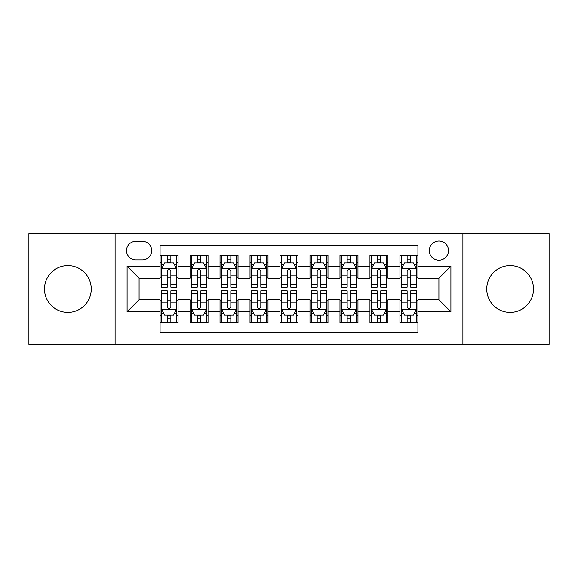 <?xml version="1.0" encoding="UTF-8"?>
<svg xmlns="http://www.w3.org/2000/svg" width="578" height="578" viewBox="0 0 578 578"><rect width="100%" height="100%" fill="white"/><g stroke="black" fill="none" stroke-linecap="round" stroke-linejoin="round"><path stroke-width="0.87" d="M510.121 265.613A23.387 23.387 0 0 0 486.734 289A23.387 23.387 0 0 0 510.121 312.387A23.387 23.387 0 0 0 533.508 289A23.387 23.387 0 0 0 510.121 265.613M67.879 265.613A23.387 23.387 0 0 0 44.492 289A23.387 23.387 0 0 0 67.879 312.387A23.387 23.387 0 0 0 91.266 289A23.387 23.387 0 0 0 67.879 265.613M438.912 241.026A9.595 9.595 0 0 0 429.317 250.621A9.595 9.595 0 0 0 438.912 260.216A9.595 9.595 0 0 0 448.506 250.621A9.595 9.595 0 0 0 438.912 241.026M462.899 344.466L549.1 344.466L549.1 233.534L462.899 233.534L462.899 344.466L115.101 344.466L115.101 233.534L28.9 233.534L28.9 344.466L115.101 344.466M417.923 255.266L399.933 255.266L399.933 266.212L387.946 266.212L387.946 278.206L399.933 278.206L399.933 266.212M387.946 266.212L387.946 255.266L369.956 255.266L369.956 266.212L357.963 266.212L357.963 278.206L369.956 278.206L369.956 266.212M357.963 266.212L357.963 255.266L339.972 255.266L339.972 266.212L327.979 266.212L327.979 278.206L339.972 278.206L339.972 266.212M327.979 266.212L327.979 255.266L309.989 255.266L309.989 266.212L297.995 266.212L297.995 278.206L309.989 278.206L309.989 266.212M297.995 266.212L297.995 255.266L280.005 255.266L280.005 266.212L268.011 266.212L268.011 278.206L280.005 278.206L280.005 266.212M268.011 266.212L268.011 255.266L250.021 255.266L250.021 266.212L238.028 266.212L238.028 278.206L250.021 278.206L250.021 266.212M238.028 266.212L238.028 255.266L220.037 255.266L220.037 266.212L208.044 266.212L208.044 278.206L220.037 278.206L220.037 266.212M208.044 266.212L208.044 255.266L190.054 255.266L190.054 278.206L178.067 278.206L178.067 255.266L160.077 255.266M160.077 322.734L178.067 322.734L178.067 299.794L190.054 299.794L190.054 322.734L208.044 322.734L208.044 299.794L220.037 299.794L220.037 311.788L208.044 311.788M220.037 311.788L220.037 322.734L238.028 322.734L238.028 299.794L250.021 299.794L250.021 311.788L238.028 311.788M250.021 311.788L250.021 322.734L268.011 322.734L268.011 299.794L280.005 299.794L280.005 311.788L268.011 311.788M280.005 311.788L280.005 322.734L297.995 322.734L297.995 299.794L309.989 299.794L309.989 311.788L297.995 311.788M309.989 311.788L309.989 322.734L327.979 322.734L327.979 299.794L339.972 299.794L339.972 311.788L327.979 311.788M339.972 311.788L339.972 322.734L357.963 322.734L357.963 299.794L369.956 299.794L369.956 311.788L357.963 311.788M369.956 311.788L369.956 322.734L387.946 322.734L387.946 299.794L399.933 299.794L399.933 311.788L387.946 311.788M135.787 259.919L142.383 259.919A9.291 9.291 0 0 0 151.682 250.621A9.291 9.291 0 0 0 142.383 241.329L135.787 241.329A9.291 9.291 0 0 0 126.495 250.621A9.291 9.291 0 0 0 135.787 259.919M462.899 233.534L115.101 233.534M417.923 266.212L417.923 245.224L160.077 245.224L160.077 278.206L139.088 278.206L139.088 299.794L160.077 299.794L160.077 332.776L417.923 332.776L417.923 299.794L438.912 299.794L438.912 278.206L417.923 278.206L417.923 266.212L450.905 266.212L450.905 311.788L417.923 311.788M160.077 311.788L127.095 311.788L127.095 266.212L160.077 266.212M399.933 311.788L399.933 322.734L417.923 322.734M160.077 262.766L161.573 262.766M167.273 262.766L170.871 262.766M176.565 262.766L178.067 262.766M160.077 277.91L161.573 277.91M167.273 277.91L170.871 277.91M176.565 277.91L178.067 277.91M160.077 300.09L161.573 300.09M167.273 300.09L170.871 300.09M176.565 300.09L178.067 300.09M160.077 315.234L161.573 315.234M167.273 315.234L170.871 315.234M176.565 315.234L178.067 315.234M190.054 277.91L191.556 277.91M197.25 277.91L200.848 277.91M206.548 277.91L208.044 277.91M190.054 262.766L191.556 262.766M197.25 262.766L200.848 262.766M206.548 262.766L208.044 262.766M190.054 300.09L191.556 300.09M197.25 300.09L200.848 300.09M206.548 300.09L208.044 300.09M190.054 315.234L191.556 315.234M197.25 315.234L200.848 315.234M206.548 315.234L208.044 315.234M220.037 300.09L221.54 300.09M227.233 300.09L230.832 300.09M236.532 300.09L238.028 300.09M220.037 315.234L221.54 315.234M227.233 315.234L230.832 315.234M236.532 315.234L238.028 315.234M220.037 262.766L221.54 262.766M227.233 262.766L230.832 262.766M236.532 262.766L238.028 262.766M220.037 277.91L221.54 277.91M227.233 277.91L230.832 277.91M236.532 277.91L238.028 277.91M250.021 300.09L251.524 300.09M257.217 300.09L260.815 300.09M266.516 300.09L268.011 300.09M250.021 315.234L251.524 315.234M257.217 315.234L260.815 315.234M266.516 315.234L268.011 315.234M250.021 262.766L251.524 262.766M257.217 262.766L260.815 262.766M266.516 262.766L268.011 262.766M250.021 277.91L251.524 277.91M257.217 277.91L260.815 277.91M266.516 277.91L268.011 277.91M280.005 300.09L281.508 300.09M287.201 300.09L290.799 300.09M296.492 300.09L297.995 300.09M280.005 315.234L281.508 315.234M287.201 315.234L290.799 315.234M296.492 315.234L297.995 315.234M280.005 262.766L281.508 262.766M287.201 262.766L290.799 262.766M296.492 262.766L297.995 262.766M280.005 277.91L281.508 277.91M287.201 277.91L290.799 277.91M296.492 277.91L297.995 277.91M309.989 300.09L311.484 300.09M317.185 300.09L320.783 300.09M326.476 300.09L327.979 300.09M309.989 315.234L311.484 315.234M317.185 315.234L320.783 315.234M326.476 315.234L327.979 315.234M309.989 262.766L311.484 262.766M317.185 262.766L320.783 262.766M326.476 262.766L327.979 262.766M309.989 277.91L311.484 277.91M317.185 277.91L320.783 277.91M326.476 277.91L327.979 277.91M339.972 300.09L341.468 300.09M347.168 300.09L350.767 300.09M356.46 300.09L357.963 300.09M339.972 315.234L341.468 315.234M347.168 315.234L350.767 315.234M356.46 315.234L357.963 315.234M339.972 262.766L341.468 262.766M347.168 262.766L350.767 262.766M356.46 262.766L357.963 262.766M339.972 277.91L341.468 277.91M347.168 277.91L350.767 277.91M356.46 277.91L357.963 277.91M369.956 300.09L371.452 300.09M377.152 300.09L380.75 300.09M386.444 300.09L387.946 300.09M369.956 315.234L371.452 315.234M377.152 315.234L380.75 315.234M386.444 315.234L387.946 315.234M369.956 262.766L371.452 262.766M377.152 262.766L380.75 262.766M386.444 262.766L387.946 262.766M369.956 277.91L371.452 277.91M377.152 277.91L380.75 277.91M386.444 277.91L387.946 277.91M399.933 300.09L401.435 300.09M407.129 300.09L410.727 300.09M416.427 300.09L417.923 300.09M399.933 315.234L401.435 315.234M407.129 315.234L410.727 315.234M416.427 315.234L417.923 315.234M399.933 262.766L401.435 262.766M407.129 262.766L410.727 262.766M416.427 262.766L417.923 262.766M399.933 277.91L401.435 277.91M407.129 277.91L410.727 277.91M416.427 277.91L417.923 277.91M139.088 278.206L127.095 266.212M139.088 299.794L127.095 311.788M450.905 266.212L438.912 278.206M450.905 311.788L438.912 299.794M170.871 259.168L167.273 259.168M176.565 284.759L170.871 284.759L170.871 287.201L176.565 287.201L176.565 268.914L173.566 262.918L164.571 262.918L161.573 268.914L161.573 287.201L167.273 287.201L167.273 284.759L161.573 284.759M161.573 268.914L161.573 255.266M176.565 268.914L176.565 255.266M167.273 262.918L167.273 255.266M170.871 255.266L170.871 262.918M170.871 284.759L170.871 271.161C169.672 268.849 168.473 268.849 167.273 271.161L167.273 284.759M167.273 318.832L170.871 318.832M161.573 293.241L167.273 293.241L167.273 290.799L161.573 290.799L161.573 309.086L164.571 315.082L173.566 315.082L176.565 309.086L176.565 290.799L170.871 290.799L170.871 293.241L176.565 293.241M176.565 309.086L176.565 322.734M161.573 309.086L161.573 322.734M170.871 315.082L170.871 322.734M167.273 322.734L167.273 315.082M167.273 293.241L167.273 306.839C168.465 309.151 169.665 309.151 170.871 306.839L170.871 293.241M200.848 259.168L197.25 259.168M206.548 284.759L200.848 284.759L200.848 287.201L206.548 287.201L206.548 268.914L203.55 262.918L194.555 262.918L191.556 268.914L191.556 287.201L197.25 287.201L197.25 284.759L191.556 284.759M191.556 268.914L191.556 255.266M206.548 268.914L206.548 255.266M197.25 262.918L197.25 255.266M200.848 255.266L200.848 262.918M200.848 284.759L200.848 271.161C199.656 268.849 198.456 268.849 197.25 271.161L197.25 284.759M230.832 259.168L227.233 259.168M236.532 284.759L230.832 284.759L230.832 287.201L236.532 287.201L236.532 268.914L233.534 262.918L224.539 262.918L221.54 268.914L221.54 287.201L227.233 287.201L227.233 284.759L221.54 284.759M221.54 268.914L221.54 255.266M236.532 268.914L236.532 255.266M227.233 262.918L227.233 255.266M230.832 255.266L230.832 262.918M230.832 284.759L230.832 271.161C229.639 268.849 228.44 268.849 227.233 271.161L227.233 284.759M260.815 259.168L257.217 259.168M266.516 284.759L260.815 284.759L260.815 287.201L266.516 287.201L266.516 268.914L263.517 262.918L254.522 262.918L251.524 268.914L251.524 287.201L257.217 287.201L257.217 284.759L251.524 284.759M251.524 268.914L251.524 255.266M266.516 268.914L266.516 255.266M257.217 262.918L257.217 255.266M260.815 255.266L260.815 262.918M260.815 284.759L260.815 271.161C259.616 268.849 258.417 268.849 257.217 271.161L257.217 284.759M290.799 259.168L287.201 259.168M296.492 284.759L290.799 284.759L290.799 287.201L296.492 287.201L296.492 268.914L293.494 262.918L284.506 262.918L281.508 268.914L281.508 287.201L287.201 287.201L287.201 284.759L281.508 284.759M281.508 268.914L281.508 255.266M296.492 268.914L296.492 255.266M287.201 262.918L287.201 255.266M290.799 255.266L290.799 262.918M290.799 284.759L290.799 271.161C289.6 268.849 288.4 268.849 287.201 271.161L287.201 284.759M197.25 318.832L200.848 318.832M191.556 293.241L197.25 293.241L197.25 290.799L191.556 290.799L191.556 309.086L194.555 315.082L203.55 315.082L206.548 309.086L206.548 290.799L200.848 290.799L200.848 293.241L206.548 293.241M206.548 309.086L206.548 322.734M191.556 309.086L191.556 322.734M200.848 315.082L200.848 322.734M197.25 322.734L197.25 315.082M197.25 293.241L197.25 306.839C198.449 309.151 199.648 309.151 200.848 306.839L200.848 293.241M227.233 318.832L230.832 318.832M221.54 293.241L227.233 293.241L227.233 290.799L221.54 290.799L221.54 309.086L224.539 315.082L233.534 315.082L236.532 309.086L236.532 290.799L230.832 290.799L230.832 293.241L236.532 293.241M236.532 309.086L236.532 322.734M221.54 309.086L221.54 322.734M230.832 315.082L230.832 322.734M227.233 322.734L227.233 315.082M227.233 293.241L227.233 306.839C228.433 309.151 229.632 309.151 230.832 306.839L230.832 293.241M257.217 318.832L260.815 318.832M251.524 293.241L257.217 293.241L257.217 290.799L251.524 290.799L251.524 309.086L254.522 315.082L263.517 315.082L266.516 309.086L266.516 290.799L260.815 290.799L260.815 293.241L266.516 293.241M266.516 309.086L266.516 322.734M251.524 309.086L251.524 322.734M260.815 315.082L260.815 322.734M257.217 322.734L257.217 315.082M257.217 293.241L257.217 306.839C258.417 309.151 259.616 309.151 260.815 306.839L260.815 293.241M287.201 318.832L290.799 318.832M281.508 293.241L287.201 293.241L287.201 290.799L281.508 290.799L281.508 309.086L284.506 315.082L293.494 315.082L296.492 309.086L296.492 290.799L290.799 290.799L290.799 293.241L296.492 293.241M296.492 309.086L296.492 322.734M281.508 309.086L281.508 322.734M290.799 315.082L290.799 322.734M287.201 322.734L287.201 315.082M287.201 293.241L287.201 306.839C288.4 309.151 289.6 309.151 290.799 306.839L290.799 293.241M320.783 259.168L317.185 259.168M326.476 284.759L320.783 284.759L320.783 287.201L326.476 287.201L326.476 268.914L323.478 262.918L314.483 262.918L311.484 268.914L311.484 287.201L317.185 287.201L317.185 284.759L311.484 284.759M311.484 268.914L311.484 255.266M326.476 268.914L326.476 255.266M317.185 262.918L317.185 255.266M320.783 255.266L320.783 262.918M320.783 284.759L320.783 271.161C319.583 268.849 318.384 268.849 317.185 271.161L317.185 284.759M317.185 318.832L320.783 318.832M311.484 293.241L317.185 293.241L317.185 290.799L311.484 290.799L311.484 309.086L314.483 315.082L323.478 315.082L326.476 309.086L326.476 290.799L320.783 290.799L320.783 293.241L326.476 293.241M326.476 309.086L326.476 322.734M311.484 309.086L311.484 322.734M320.783 315.082L320.783 322.734M317.185 322.734L317.185 315.082M317.185 293.241L317.185 306.839C318.384 309.151 319.583 309.151 320.783 306.839L320.783 293.241M350.767 259.168L347.168 259.168M356.46 284.759L350.767 284.759L350.767 287.201L356.46 287.201L356.46 268.914L353.461 262.918L344.466 262.918L341.468 268.914L341.468 287.201L347.168 287.201L347.168 284.759L341.468 284.759M341.468 268.914L341.468 255.266M356.46 268.914L356.46 255.266M347.168 262.918L347.168 255.266M350.767 255.266L350.767 262.918M350.767 284.759L350.767 271.161C349.567 268.849 348.368 268.849 347.168 271.161L347.168 284.759M347.168 318.832L350.767 318.832M341.468 293.241L347.168 293.241L347.168 290.799L341.468 290.799L341.468 309.086L344.466 315.082L353.461 315.082L356.46 309.086L356.46 290.799L350.767 290.799L350.767 293.241L356.46 293.241M356.46 309.086L356.46 322.734M341.468 309.086L341.468 322.734M350.767 315.082L350.767 322.734M347.168 322.734L347.168 315.082M347.168 293.241L347.168 306.839C348.361 309.151 349.56 309.151 350.767 306.839L350.767 293.241M380.75 259.168L377.152 259.168M386.444 284.759L380.75 284.759L380.75 287.201L386.444 287.201L386.444 268.914L383.445 262.918L374.45 262.918L371.452 268.914L371.452 287.201L377.152 287.201L377.152 284.759L371.452 284.759M371.452 268.914L371.452 255.266M386.444 268.914L386.444 255.266M377.152 262.918L377.152 255.266M380.75 255.266L380.75 262.918M380.75 284.759L380.75 271.161C379.551 268.849 378.352 268.849 377.152 271.161L377.152 284.759M377.152 318.832L380.75 318.832M371.452 293.241L377.152 293.241L377.152 290.799L371.452 290.799L371.452 309.086L374.45 315.082L383.445 315.082L386.444 309.086L386.444 290.799L380.75 290.799L380.75 293.241L386.444 293.241M386.444 309.086L386.444 322.734M371.452 309.086L371.452 322.734M380.75 315.082L380.75 322.734M377.152 322.734L377.152 315.082M377.152 293.241L377.152 306.839C378.344 309.151 379.544 309.151 380.75 306.839L380.75 293.241M410.727 259.168L407.129 259.168M416.427 284.759L410.727 284.759L410.727 287.201L416.427 287.201L416.427 268.914L413.429 262.918L404.434 262.918L401.435 268.914L401.435 287.201L407.129 287.201L407.129 284.759L401.435 284.759M401.435 268.914L401.435 255.266M416.427 268.914L416.427 255.266M407.129 262.918L407.129 255.266M410.727 255.266L410.727 262.918M410.727 284.759L410.727 271.161C409.535 268.849 408.335 268.849 407.129 271.161L407.129 284.759M407.129 318.832L410.727 318.832M401.435 293.241L407.129 293.241L407.129 290.799L401.435 290.799L401.435 309.086L404.434 315.082L413.429 315.082L416.427 309.086L416.427 290.799L410.727 290.799L410.727 293.241L416.427 293.241M416.427 309.086L416.427 322.734M401.435 309.086L401.435 322.734M410.727 315.082L410.727 322.734M407.129 322.734L407.129 315.082M407.129 293.241L407.129 306.839C408.328 309.151 409.527 309.151 410.727 306.839L410.727 293.241M190.054 311.788L178.067 311.788M190.054 266.212L178.067 266.212M176.492 268.763L161.645 268.763M161.573 264.565L163.747 264.565M174.39 264.565L176.565 264.565M167.273 275.858L161.573 275.858M176.565 275.858L170.871 275.858M170.871 261.075L167.273 261.075M161.645 309.237L176.492 309.237M176.565 313.435L174.39 313.435M163.747 313.435L161.573 313.435M170.871 302.142L176.565 302.142M161.573 302.142L167.273 302.142M167.273 316.925L170.871 316.925M206.476 268.763L191.629 268.763M191.556 264.565L193.731 264.565M204.374 264.565L206.548 264.565M197.25 275.858L191.556 275.858M206.548 275.858L200.848 275.858M200.848 261.075L197.25 261.075M236.453 268.763L221.612 268.763M221.54 264.565L223.715 264.565M234.357 264.565L236.532 264.565M227.233 275.858L221.54 275.858M236.532 275.858L230.832 275.858M230.832 261.075L227.233 261.075M266.436 268.763L251.596 268.763M251.524 264.565L253.691 264.565M264.341 264.565L266.516 264.565M257.217 275.858L251.524 275.858M266.516 275.858L260.815 275.858M260.815 261.075L257.217 261.075M296.42 268.763L281.58 268.763M281.508 264.565L283.675 264.565M294.325 264.565L296.492 264.565M287.201 275.858L281.508 275.858M296.492 275.858L290.799 275.858M290.799 261.075L287.201 261.075M191.629 309.237L206.476 309.237M206.548 313.435L204.374 313.435M193.731 313.435L191.556 313.435M200.848 302.142L206.548 302.142M191.556 302.142L197.25 302.142M197.25 316.925L200.848 316.925M221.612 309.237L236.453 309.237M236.532 313.435L234.357 313.435M223.715 313.435L221.54 313.435M230.832 302.142L236.532 302.142M221.54 302.142L227.233 302.142M227.233 316.925L230.832 316.925M251.596 309.237L266.436 309.237M266.516 313.435L264.341 313.435M253.691 313.435L251.524 313.435M260.815 302.142L266.516 302.142M251.524 302.142L257.217 302.142M257.217 316.925L260.815 316.925M281.58 309.237L296.42 309.237M296.492 313.435L294.325 313.435M283.675 313.435L281.508 313.435M290.799 302.142L296.492 302.142M281.508 302.142L287.201 302.142M287.201 316.925L290.799 316.925M326.404 268.763L311.564 268.763M311.484 264.565L313.659 264.565M324.309 264.565L326.476 264.565M317.185 275.858L311.484 275.858M326.476 275.858L320.783 275.858M320.783 261.075L317.185 261.075M311.564 309.237L326.404 309.237M326.476 313.435L324.309 313.435M313.659 313.435L311.484 313.435M320.783 302.142L326.476 302.142M311.484 302.142L317.185 302.142M317.185 316.925L320.783 316.925M356.388 268.763L341.547 268.763M341.468 264.565L343.643 264.565M354.285 264.565L356.46 264.565M347.168 275.858L341.468 275.858M356.46 275.858L350.767 275.858M350.767 261.075L347.168 261.075M341.547 309.237L356.388 309.237M356.46 313.435L354.285 313.435M343.643 313.435L341.468 313.435M350.767 302.142L356.46 302.142M341.468 302.142L347.168 302.142M347.168 316.925L350.767 316.925M386.371 268.763L371.524 268.763M371.452 264.565L373.626 264.565M384.269 264.565L386.444 264.565M377.152 275.858L371.452 275.858M386.444 275.858L380.75 275.858M380.75 261.075L377.152 261.075M371.524 309.237L386.371 309.237M386.444 313.435L384.269 313.435M373.626 313.435L371.452 313.435M380.75 302.142L386.444 302.142M371.452 302.142L377.152 302.142M377.152 316.925L380.75 316.925M416.355 268.763L401.508 268.763M401.435 264.565L403.61 264.565M414.253 264.565L416.427 264.565M407.129 275.858L401.435 275.858M416.427 275.858L410.727 275.858M410.727 261.075L407.129 261.075M401.508 309.237L416.355 309.237M416.427 313.435L414.253 313.435M403.61 313.435L401.435 313.435M410.727 302.142L416.427 302.142M401.435 302.142L407.129 302.142M407.129 316.925L410.727 316.925"/></g></svg>
